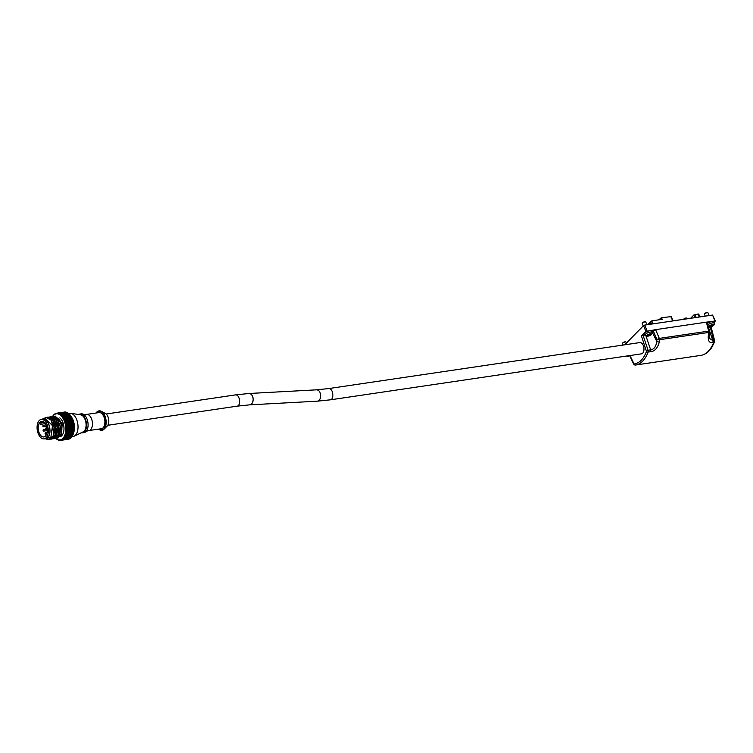 <?xml version="1.0" encoding="UTF-8"?>
<svg xmlns="http://www.w3.org/2000/svg" width="753" height="753" viewBox="0 0 753 753"><rect width="100%" height="100%" fill="white"/><g stroke="black" fill="none" stroke-linecap="round" stroke-linejoin="round"><path stroke-width="1.13" d="M690.605 318.303L693.824 315.027L698.003 314.039A1.581 0.508 -21.7 0 1 698.756 314.17L699.97 316.919M658.753 319.837L661.539 317.691L671.027 316.655M661.539 317.691L662.169 319.328L651.759 320.872L652.587 323.009L651.627 323.159L651.985 324.006M629.941 355.538L634.111 364.01A34.798 19.465 -98.4 0 0 646.46 351.444L641.452 335.97L645.876 331.471L643.551 325.635L644.756 325.08L712.573 315.055L715.35 320.976L706.352 322.152L707.048 322.792L706.352 322.152L655.628 329.654L659.308 338.398L656.898 339.499L656.776 341.504C655.976 346.728 653.924 349.486 650.62 349.778L646.055 336.243M643.551 325.635L624.689 344.818M628.971 355.68L628.04 355.821M641.452 335.97L644.813 334.981M651.844 332.139A5.12 1.657 158.3 0 0 652.107 331.894L655.628 329.654L645.876 331.471M644.38 333.918A3.793 1.224 -21.7 0 1 645.914 332.129A3.793 1.224 -21.7 0 1 649.623 330.765A3.793 1.224 -21.7 0 1 651.43 331.113L651.966 332.44A3.793 1.224 158.3 0 0 650.159 332.101A3.793 1.224 -21.7 0 0 646.441 333.466A3.793 1.224 -21.7 0 0 644.916 335.245L644.38 333.918M649.623 334.68L650.441 333.852L649.51 333.993L646.705 335.565L648.182 335.349L647.364 336.177L650.592 334.991L651.1 334.464L649.623 334.68L649.397 334.106M649.114 335.207L648.879 334.633M648.295 336.036L648.069 335.462M634.111 364.01A1.233 1.026 81.9 0 0 635.297 365.073A36.031 20.152 -98.4 0 0 635.363 365.064L700.949 355.369C706.295 354.447 710.559 350.117 713.731 342.37L714.399 341.09L714.55 341.871A1.892 1.892 0 0 0 714.625 340.704A1.892 0.574 165.6 0 0 713.703 340.45A1.892 1.064 81.6 0 1 713.731 342.37L712.875 342.493C709.119 343.227 707.641 340.591 708.451 334.596L708.808 332.44L659.468 339.735A1.892 1.064 -98.4 0 0 659.308 338.398L708.648 331.104A1.892 1.064 81.6 0 1 708.808 332.44L709.335 331.744M708.451 334.596A1.892 0.659 10.5 0 0 709.26 334.21L709.608 332.101A1.892 1.892 0 0 0 709.571 331.358A1.892 0.574 165.6 0 0 708.648 331.104L706.352 322.152M712.875 342.493A1.892 1.064 -98.4 0 0 712.837 340.582L709.194 338.219L709.26 334.21M653.228 330.755L656.898 339.499A1.892 0.697 2.4 0 0 659.468 339.735L659.327 341.853C657.755 347.971 654.865 351.246 650.658 351.689L648.088 352.075A1.892 1.064 -98.4 0 0 648.051 350.154L643.024 335.245M659.327 341.853A1.892 0.781 -175 0 1 656.776 341.504L652.107 331.894M715.35 320.976L713.91 322.566M707.509 323.338A3.793 1.224 -21.7 0 1 711.839 321.569A3.793 1.224 -21.7 0 1 713.646 321.908L714.183 323.244A3.793 1.224 158.3 0 0 712.376 322.905A3.793 1.224 -21.7 0 0 707.886 324.797M711.839 325.484L712.658 324.656L711.726 324.797L708.921 326.369L710.399 326.143L709.58 326.971L710.512 326.84L712.809 325.785L713.317 325.268L711.839 325.484L711.613 324.91M711.331 326.011L711.096 325.428M710.512 326.84L710.286 326.256M705.232 316.138L704.488 314.274A1.892 0.612 -21.7 0 1 704.516 314.039A1.892 0.612 -21.7 0 1 707.105 312.702A1.892 0.612 158.3 0 1 707.829 312.721A1.892 0.612 158.3 0 1 708.008 312.871L709.081 315.573M707.594 312.674A1.591 0.518 158.3 0 0 707.472 312.589A1.591 0.518 158.3 0 0 706.86 312.57A1.591 0.518 -21.7 0 0 704.686 313.7L704.516 314.039M623.117 345.043L622.524 343.547A1.892 0.612 -21.7 0 1 622.552 343.312A1.892 0.612 -21.7 0 1 625.141 341.975A1.892 0.612 158.3 0 1 625.865 341.994A1.892 0.612 158.3 0 1 626.044 342.144L626.411 343.057M625.63 341.947A1.591 0.518 158.3 0 0 625.508 341.862A1.591 0.518 158.3 0 0 624.896 341.853A1.591 0.518 -21.7 0 0 622.722 342.973L622.552 343.312M643.25 325.936L642.271 323.47A1.892 0.612 -21.7 0 1 642.3 323.235A1.892 0.612 -21.7 0 1 644.888 321.898A1.892 0.612 158.3 0 1 645.613 321.917A1.892 0.612 158.3 0 1 645.792 322.068L646.865 324.769M645.377 321.87A1.591 0.518 158.3 0 0 645.255 321.785A1.591 0.518 158.3 0 0 644.643 321.766A1.591 0.518 -21.7 0 0 642.469 322.896L642.3 323.235M649.208 324.421L649.5 324.119A1.666 0.537 -21.7 0 1 651.627 323.159M647.335 324.703L651.759 320.872M684.242 319.244L684.552 318.255L684.995 319.131M684.731 319.168L684.458 318.491L684.091 318.867M685.616 319.037L684.703 318.387M686.557 318.905L686.105 318.077L686.435 318.914M687.178 318.811L686.256 318.152M685.098 318.171L684.552 318.255M683.46 319.357L684.166 318.707M686.877 318.058L686.087 318.03M686.105 318.077L685.136 318.124M686.877 318.011L687.216 318.801M679.705 319.912L673.088 320.693M643.288 345.58A5.685 3.181 -98.4 0 0 639.881 342.568L328.797 388.557A5.685 3.181 -98.4 0 1 332.205 391.569A5.685 3.181 -98.4 0 1 330.463 399.815L641.547 353.825A5.685 3.181 -98.4 0 0 643.288 345.58M70.142 437.804L70.34 438.434A13.752 7.69 -98.4 0 0 70.387 438.397L70.556 438.152M70.142 437.851L69.078 438.801L68.259 437.992L68.259 438.858L68.655 438.19L69.398 438.961A13.752 7.69 -98.4 0 0 70.104 438.594L70.349 438.302M68.128 439.281A13.752 7.69 -98.4 0 0 68.344 439.253A13.752 7.69 -98.4 0 0 68.843 439.15L69.125 438.905M66.584 439.338L67.817 439.103M71.243 437.634L70.603 438.227A13.752 7.69 -98.4 0 0 71.14 437.747A13.752 7.69 81.6 0 0 71.243 437.634L71.46 437.314M69.21 438.877L70.104 438.594M66.292 439.526L67.309 439.404L67.441 438.604L67.93 439.319L68.843 439.15M54.64 414.404L54.649 414.037A13.752 7.69 81.6 0 1 54.705 413.999L54.941 413.839A13.752 7.69 81.6 0 1 55.637 413.472L55.882 413.378A13.752 7.69 81.6 0 1 55.938 413.359L56.193 413.284A13.752 7.69 81.6 0 1 56.691 413.181A13.752 7.69 81.6 0 1 56.936 413.152L57.2 413.133A13.752 7.69 81.6 0 1 57.266 413.133L57.529 413.133A13.752 7.69 81.6 0 1 58.301 413.237L58.565 413.303A13.752 7.69 81.6 0 1 58.63 413.322L58.894 413.406A13.752 7.69 81.6 0 1 59.666 413.736L59.929 413.877A13.752 7.69 81.6 0 1 59.995 413.915L60.259 414.075A13.752 7.69 81.6 0 1 61.012 414.63L61.257 414.847A13.752 7.69 81.6 0 1 61.322 414.903L61.577 415.138A13.752 7.69 81.6 0 1 62.283 415.891L62.518 416.174A13.752 7.69 81.6 0 1 62.574 416.249L62.8 416.55A13.752 7.69 81.6 0 1 63.44 417.491L63.647 417.83A13.752 7.69 81.6 0 1 63.704 417.915L63.911 418.273A13.752 7.69 81.6 0 1 64.466 419.365L64.636 419.75A13.752 7.69 81.6 0 1 64.683 419.854L64.852 420.259A13.752 7.69 81.6 0 1 65.304 421.473L65.445 421.896A13.752 7.69 81.6 0 1 65.483 422L65.615 422.442A13.752 7.69 81.6 0 1 65.953 423.732L66.048 424.184A13.752 7.69 81.6 0 1 66.076 424.297L66.16 424.748A13.752 7.69 81.6 0 1 66.377 426.094L66.424 426.546A13.752 7.69 81.6 0 1 66.443 426.659L66.49 427.13A13.752 7.69 81.6 0 1 66.565 428.466L66.575 428.918A13.752 7.69 81.6 0 1 66.575 429.031L66.575 429.492A13.752 7.69 81.6 0 1 66.518 430.791L66.48 431.224A13.752 7.69 81.6 0 1 66.471 431.337L66.424 431.77A13.752 7.69 81.6 0 1 66.226 433.003L66.151 433.399A13.752 7.69 81.6 0 1 66.123 433.502L66.038 433.907A13.752 7.69 81.6 0 1 65.718 435.018L65.596 435.375A13.752 7.69 81.6 0 1 65.558 435.46L65.426 435.818A13.752 7.69 81.6 0 1 64.984 436.778L64.824 437.088A13.752 7.69 81.6 0 1 64.786 437.164L64.607 437.455A13.752 7.69 81.6 0 1 64.071 438.237L63.873 438.481A13.752 7.69 81.6 0 1 63.826 438.538L63.619 438.773A13.752 7.69 81.6 0 1 63.516 438.877A13.752 7.69 81.6 0 1 62.988 439.357L62.763 439.526A13.752 7.69 81.6 0 1 62.706 439.564L62.48 439.724A13.752 7.69 81.6 0 1 61.774 440.081L61.539 440.176A13.752 7.69 81.6 0 1 61.473 440.204L61.219 440.279A13.752 7.69 81.6 0 1 60.72 440.383A13.752 7.69 81.6 0 1 60.475 440.411L60.221 440.43A13.752 7.69 81.6 0 1 60.155 440.43L59.882 440.42A13.752 7.69 81.6 0 1 59.12 440.326L58.856 440.26A13.752 7.69 81.6 0 1 58.79 440.241L58.518 440.157A13.752 7.69 81.6 0 1 57.746 439.827L57.482 439.686A13.752 7.69 81.6 0 1 57.416 439.648L57.153 439.479A13.752 7.69 81.6 0 1 56.4 438.933L56.155 438.717A13.752 7.69 81.6 0 1 56.089 438.66L55.891 438.444M52.606 416.437A13.752 7.69 81.6 0 1 52.625 416.4L52.804 416.108A13.752 7.69 81.6 0 1 53.341 415.317L53.538 415.082A13.752 7.69 81.6 0 1 53.585 415.016L53.792 414.79A13.752 7.69 81.6 0 1 53.896 414.687A13.752 7.69 -98.4 0 1 54.423 414.206M52.691 416.437A13.178 7.37 81.6 0 1 53.623 415.261A13.178 7.37 81.6 0 1 64.203 420.786A13.178 7.37 81.6 0 1 62.857 438.444A13.178 7.37 81.6 0 1 55.967 438.434M71.149 437.437L69.963 437.625L71.206 436.872L71.431 437.389A13.752 7.69 -98.4 0 0 71.488 437.361L71.686 437.116A13.752 7.69 -98.4 0 0 72.241 436.326L72.608 435.658A13.752 7.69 -98.4 0 0 72.947 434.933A13.752 7.69 -98.4 0 0 73.05 434.679L73.192 434.321A13.752 7.69 -98.4 0 0 73.21 434.255L73.333 433.897A13.752 7.69 -98.4 0 0 73.653 432.768L73.747 432.363A13.752 7.69 -98.4 0 0 73.766 432.288L73.85 431.883A13.752 7.69 -98.4 0 0 74.039 430.641L74.095 430.198A13.752 7.69 -98.4 0 0 74.095 430.114L74.133 429.681A13.752 7.69 -98.4 0 0 74.199 428.353L74.199 427.892A13.752 7.69 -98.4 0 0 74.199 427.808L74.189 427.356A13.752 7.69 -98.4 0 0 74.105 425.991L74.058 425.52A13.752 7.69 -98.4 0 0 74.048 425.426L74.001 424.974A13.752 7.69 -98.4 0 0 73.785 423.619L73.69 423.158A13.752 7.69 -98.4 0 0 73.672 423.064L73.578 422.621A13.752 7.69 -98.4 0 0 73.229 421.304L73.097 420.861A13.752 7.69 -98.4 0 0 73.069 420.776L72.928 420.353A13.752 7.69 -98.4 0 0 72.467 419.12L72.297 418.715A13.752 7.69 -98.4 0 0 72.269 418.64L72.09 418.254A13.752 7.69 -98.4 0 0 71.526 417.143L71.319 416.786A13.752 7.69 -98.4 0 0 71.281 416.71L71.074 416.371A13.752 7.69 -98.4 0 0 70.424 415.421L70.189 415.119A13.752 7.69 -98.4 0 0 70.142 415.054L70.151 415.063A13.178 7.37 81.6 0 1 70.293 415.232A13.178 7.37 81.6 0 1 73.135 434.481A13.178 7.37 81.6 0 1 73.041 434.707M64.899 412.164L64.57 412.023A13.752 7.69 -98.4 0 0 64.316 412.051A13.752 7.69 -98.4 0 0 64.212 412.07M66.236 412.305L65.925 412.107A13.752 7.69 -98.4 0 0 65.144 412.004L64.683 412.936L64.382 412.155L63.374 412.23L64.382 412.155M66.49 412.371L66.245 412.192A13.752 7.69 -98.4 0 0 66.189 412.173L66.198 412.823M67.591 412.842L67.299 412.616A13.752 7.69 -98.4 0 0 66.509 412.277L65.982 413.303L65.652 412.616L64.457 412.804L65.652 412.616M68.909 413.774L68.636 413.51A13.752 7.69 -98.4 0 0 67.874 412.945L67.61 412.785A13.752 7.69 -98.4 0 0 67.554 412.757L67.488 413.35L66.104 413.002L67.262 412.813M69.191 414.009L69.907 414.771A13.752 7.69 -98.4 0 0 69.191 414.009L68.937 413.774A13.752 7.69 -98.4 0 0 68.89 413.726L68.476 415.148L68.297 414.574L68.09 415.101L67.111 414.762L67.318 414.263L68.297 414.574M73.192 434.321L70.688 431.403L71.488 431.667L72.184 430.885L70.509 428.89L71.14 428.815L70.886 427.064L72.25 426.236L71.422 423.562L72.627 422.546L72.156 422.16L71.733 422.979L70.951 422.358L71.366 421.548L70.104 419.374L71.102 418.207L69.361 418.075L69.248 416.71L68.307 416.268L68.551 415.675L68.109 415.976L68.9 414.781L69.841 415.138L69.634 415.712L68.683 415.327M72.382 436.006L72.41 436.025A13.752 7.69 -98.4 0 0 72.448 435.968L72.1 435.385L72.57 435.695M70.387 438.03L69.765 437.399L69.662 438.142L68.448 438.331L69.398 437.898L69.314 437.013L70.227 437.888M68.852 438.651L69.813 438.284L69.765 437.399M68.476 438.98L67.271 439.168L68.259 438.858M67.271 439.168L66.706 438.481L66.528 439.272L65.304 439.46L66.528 439.272M67.441 438.604L67.196 439.423L65.982 439.601L67.008 439.423L67.092 438.594L67.619 439.291L68.608 439.046L68.655 438.19M68.608 439.046L67.619 439.291M68.965 438.472L68.805 439.112M67.008 439.423L65.982 439.601L65.502 438.895L65.247 439.714L64.024 439.893L65.04 439.705L65.135 438.886L64.918 439.686L63.704 439.865L64.702 439.62L64.749 438.773L64.57 439.564L63.374 439.733L64.57 439.564M67.309 439.404L67.704 438.698M65.577 439.583L66.669 439.328L66.706 438.481M60.748 440.204L61.934 440.025M61.755 440.147L61.934 439.385L61.652 440.204L61.614 439.47L60.475 440.411L61.219 440.279M60.494 440.383L61.473 440.27L61.614 439.47L62.094 440.176L63.092 439.997L63.177 439.168L62.97 439.978L61.812 440.147L62.772 439.903L62.828 439.055L61.774 440.081M63.374 439.733L62.828 439.055L62.48 439.724M64.56 438.895L65.746 438.726L64.796 439.112L63.939 438.265L62.988 439.357M64.344 439.432L64.344 438.566L64.212 439.338L63.054 439.498L63.977 439.14L63.534 437.879M65.878 433.163L67.149 432.683L67.619 433.257L66.801 431.958L66.226 433.003M66.424 431.77L66.866 432.326M68.805 433.709L68.354 433.154L69.088 432.41L69.568 432.984L67.036 434.688L67.657 435.968L66.81 436.571L67.036 434.688L67.779 435.121L68.589 434.443L67.563 432.834L68.071 432.806L66.038 431.083M67.591 432.222L68.278 431.46L67.883 430.782L67.29 431.855L67.008 429.841L66.518 430.791M66.575 429.492L67.083 430.076M68.363 430.612L67.808 429.982L68.419 429.182L69.012 429.822L67.883 430.782L66.132 428.909M66.292 428.881L67.45 428.137L66.989 427.619L66.565 428.466M66.49 427.13L67.064 427.732L66.49 427.13M68.419 429.182L66.01 426.669M66.16 424.748L66.81 425.351L66.377 426.094M65.803 424.334L66.791 423.402L66.32 423.017L65.953 423.732M68.005 424.438L68.739 425.087L68.241 425.916L67.535 425.247L67.826 423.553L67.055 422.913L65.633 424.325M65.615 422.442L66.32 423.017M67.055 422.913L67.45 422.132L66.961 421.755L66.575 422.527L65.624 420.786L65.304 421.473M66.349 420.692L66.688 419.948L67.554 420.522L67.186 421.285L66.349 420.692L65.069 422.169M64.852 420.259L65.624 420.786M64.457 420.089L65.276 419.063L64.73 418.743L64.466 419.365M66.688 419.948L65.455 418.64L64.306 420.146M63.911 418.273L64.73 418.743M62.8 416.55L63.666 416.936L63.44 417.491M63.666 416.936L63.374 418.329M64.636 416.249L65.605 416.673L65.342 417.284L64.391 416.833L64.184 415.675L62.283 415.891M62.913 414.404L61.906 414.159L63.111 413.99L62.301 416.767M61.577 415.138L62.471 415.43M61.906 414.159L61.012 414.63M62.198 413.576L63.233 413.755L62.198 413.576L61.115 415.515M60.259 414.075L61.172 414.263M61.765 414.357L61.577 413.491L60.551 413.369L60.155 414.169L59.666 413.736M58.894 413.406L59.816 413.482M57.529 413.133L58.301 413.237M59.176 412.983L60.391 412.804L59.176 412.983L58.856 413.802L58.555 413.011L57.341 413.698M57.096 413.124L57.586 413.83L57.219 413.115L56.23 413.322M64.57 412.023L63.657 412.155L64.57 412.023M65.925 412.107L65.003 412.126M67.299 412.616L66.377 412.512M65.483 412.908L65.671 413.774L66 413.209L67.262 414.046L67.874 412.945M68.419 414.263L67.441 413.981L66.923 414.705L67.535 413.51M68.636 413.51L67.723 413.293M68.796 414.432L68.109 415.976L67.958 415.44L67.714 416.014L66.744 415.618L66.97 415.072L66.556 415.449L67.111 414.762M70.189 415.119L69.973 415.703L70.368 415.336M68.551 415.675L69.605 416.569L70.424 415.421M69.822 416.993L70.076 416.353L70.98 416.795L70.726 417.463L69.822 416.993L69.172 417.548L69.973 415.703M71.074 416.371L70.217 415.967M71.479 417.002L70.98 416.795M72.09 418.254L71.281 417.774L71.526 417.143M71.036 417.275L69.737 419.779L68.683 418.574L69.361 418.075M71.281 417.774L70.613 418.273L70.726 417.463M72.429 418.932L71.968 419.11L72.269 418.64M72.928 420.353L72.175 419.816L72.467 419.12M72.175 419.816L71.46 420.212L71.968 419.11M73.578 422.621L72.881 422.047L73.229 421.304M72.721 421.134L70.998 424.306L70.189 422.612L70.951 422.358M72.881 422.047L72.119 422.311L71.657 419.468L70.801 418.922M72.627 422.546L73.69 422.913M73.775 423.327L73.295 423.299M74.001 424.974L73.361 424.381L73.785 423.619M73.361 424.381L72.58 424.513L72.919 423.986L72.194 423.365M74.189 427.356L73.615 426.763L74.105 425.991M73.615 426.763L71.77 425.793L73.069 424.89L73.738 425.53L73.22 426.367L72.326 427.713L71.695 427.073M74.199 427.892L72.815 426.763L73.869 427.902L73.286 428.721L72.702 428.099L73.276 427.271M73.756 427.685L74.236 427.591M74.133 429.681L73.634 429.106L74.199 428.353M73.634 429.106L69.813 426.094L70.198 425.633L69.474 424.984L71.093 420.711M74.095 430.198L72.834 428.975L73.286 428.721M73.662 429.859L74.161 429.869M73.766 432.401L72.627 431.093L73.418 431.356L74.039 430.641M73.85 431.883L73.418 431.356M73.352 431.911L73.85 432.024M71.808 433.013L72.241 433.54L71.45 434.236L71.479 432.25L73.766 432.288M73.333 433.897L72.966 433.427L73.653 432.768M72.966 433.427L72.26 432.57M72.825 433.775L73.314 433.992M70.293 433.841L69.492 434.537L69.069 434.029L69.85 433.314L70.293 433.841L70.763 433.417L69.963 433.031L72.297 435.272L73.05 434.679M71.563 435.385L70.716 435.996L70.358 435.573L71.196 434.933L72.1 435.385M71.206 436.702L70.744 436.251L71.422 436.825L72.241 436.326M70.876 437.135L69.624 435.093L70.358 435.573M70.716 435.996L72.1 436.043L70.744 436.251L69.794 437.437L68.805 436.552L69.963 437.625M68.448 438.331L67.826 437.691L67.864 438.575L68.259 437.992M68.118 438.754L66.895 438.943L67.864 438.575M66.895 438.943L66.302 438.284L66.302 439.15M65.304 439.46L64.749 438.773M66.669 439.328L65.652 439.583L65.135 438.886M67.092 438.594L66.876 439.394M65.04 439.705L64.024 439.893L63.534 439.187L63.403 439.987L63.883 439.103M64.334 439.808L65.37 439.696L65.502 438.895M65.37 439.696L65.85 438.811M63.054 439.903L63.713 439.865L63.177 439.168M62.386 440.1L63.403 439.987M63.092 439.997L63.534 439.187M63.29 439.997L62.094 440.176L63.29 439.997M61.435 439.62L61.812 440.147M63.054 439.498L62.621 438.999M64.447 436.58L65.483 438.481M65.323 438.312L64.41 438.745L63.685 438.011M63.939 438.265L64.41 438.745L63.939 438.265M65.596 437.681L66.471 437.154L65.888 438.02L64.918 437.116L64.071 438.237M65.172 434.98L65.737 436.241L64.984 436.778M65.709 433.126L66.415 434.396L65.718 435.018M66.038 433.907L66.415 434.396M67.619 433.257L66.368 433.916L67.13 434.293L67.892 433.596L68.335 434.133M66.876 433.963L66.452 433.408M67.29 431.855L67.149 432.683M68.278 431.46L68.787 432.062L68.071 432.806M66.791 431.243L66.198 431.083M67.422 430.471L67.958 431.093M67.808 429.982L67.008 429.841L67.459 429.587L66.885 428.937M69.389 429.332L68.796 428.683L69.38 427.864L70.01 428.513L69.389 429.332L67.986 428.608L67.459 429.587M67.45 428.137L68.062 428.786M68.796 428.683L66.16 426.603M67.789 427.629L68.335 426.81L68.994 427.469L68.419 428.288M68.241 425.916L67.855 426.367L69.38 427.864M66.753 426.565L67.233 425.756L67.921 426.414L67.403 427.224M67.535 425.247L66.744 425.379L67.233 425.756M68.288 423.939L68.73 423.13L69.511 423.77L69.031 424.588L67.459 424.221M67.45 422.132L68.231 422.904L67.102 424.852L66.377 424.193M66.744 425.379L67.102 424.852M66.791 423.402L67.554 424.052M68.259 422.753L67.826 423.553M67.186 421.285L66.575 422.527M65.775 421.906L65.229 422.141M66.132 421.153L66.961 421.755M66.895 419.506L67.215 418.79L68.118 419.336L67.77 420.07L66.895 419.506L65.624 421.068L65.831 420.334L64.974 419.76M65.455 418.64L65.737 417.971L66.659 418.48L65.831 420.334M65.276 419.063L66.16 419.609M66.659 418.48L66.358 419.176M65.342 417.284L65.266 418.122L65.737 417.971M67.403 418.367L67.704 417.689L68.627 418.188L68.316 418.894L67.403 418.367L66.725 418.866L66.848 418.066L65.906 417.576L64.786 419.139L64.899 418.329L63.516 418.235M65.756 416.305L64.777 415.91L65.012 415.364L66 415.731L64.899 418.329M63.996 417.83L64.24 417.209L65.172 417.68M64.777 415.91L63.779 417.435L63.807 416.569L62.433 416.644M64.542 414.856L63.525 414.564L64.749 414.385L63.807 416.569M62.857 416.164L63.064 415.647L64.043 416.014M63.525 414.564L62.593 415.129L62.65 416.014L63.064 415.647M63.196 415.327L64.41 415.157L64.184 415.675M63.233 413.755L63.403 414.847M62.593 415.129L61.228 415.364M61.605 414.828L62.791 414.668M61.426 414.912L61.784 414.404M61.285 414.028L59.958 414.423M60.447 413.548L61.464 413.689M60.551 413.369L61.577 413.491M60.202 412.973L60.466 413.792L60.099 413.096L58.649 413.868M60.155 414.169L59.92 413.322M58.913 413.265L60.099 413.096M57.548 413.086L58.734 412.917L59.186 413.623L58.847 412.87L57.83 413.011L58.847 412.87M57.586 413.83L57.219 413.115L57.934 413.839M62.932 412.258L63.412 412.964L63.036 412.258L62.094 412.531M63.619 412.842L63.036 412.258M62.753 412.296L61.737 412.437L62.753 412.296L63.092 413.049L63.374 412.23M64.88 412.616L64.532 412.051M64.278 412.23L63.092 412.409L64.278 412.23L64.683 412.936M62.461 412.437L62.763 413.228L63.092 412.409M64.118 412.399L64.382 413.218L64.909 412.22L65.897 412.23L65.982 413.303M65.746 412.456L64.739 412.409M65.897 412.23L66.179 412.785M63.836 412.748L62.8 412.7L64.014 412.522L64.061 413.595L64.457 412.804M67.441 413.981L67.111 413.171M65.379 413.105L65.671 413.774L66 413.209L65.332 414.338L65.191 413.463L64.165 413.293L65.191 413.463M67.008 413.406L65.558 413.962M66.706 414.094L65.492 414.272L66.706 414.094L66.923 414.705L66.819 413.821M67.619 413.548L68.589 413.792M66.499 414.564L66.556 415.449L67.318 414.263M68.09 415.101L67.714 416.014M70.076 416.353L69.605 416.569L69.634 415.712M69.492 416.08L69.248 416.71M68.307 416.268L67.299 417.011L66.339 416.56L66.368 414.865L66.142 415.402L65.144 415.054L65.36 414.555L64.974 414.997L64.052 413.501L63.723 414.065L64.165 413.293M69.653 417.397L70.556 417.887M70.264 418.593L69.737 419.779M71.102 418.207L71.959 418.724L71.657 419.468M70.603 419.374L71.45 419.929M70.255 420.127L69.144 421.012L68.297 420.419L68.805 417.774L67.874 417.284L68.147 416.644L67.224 417.84L67.299 417.011M71.601 421.068L70.867 421.181L69.784 423.28L68.994 422.649L69.144 421.012M71.968 420.287L72.768 420.871L72.392 421.671M71.366 421.548L72.156 422.16M71.733 422.979L71.422 423.562M73.361 423.158L72.919 423.986M71.921 423.864L72.636 424.494L72.147 425.332M71.441 424.692L70.65 424.824L70.998 424.306M72.58 424.513L73.069 424.89M73.22 426.367L72.57 425.727M72.25 426.236L72.89 426.876L72.25 426.236M72.326 427.713L71.893 428.033L72.702 428.099M72.909 429.219L72.269 430.038L71.704 429.417L72.335 428.598L72.834 428.975L73.775 430.208L73.107 430.998L72.599 430.405L73.248 429.605M72.335 428.598L71.893 428.033L71.14 428.815M71.704 429.417L70.904 429.285L71.356 429.041M72.184 430.885L71.799 430.208L70.688 431.403L68.937 429.577L69.907 430.82L69.22 431.601L67.883 430.782L69.088 432.41M72.985 431.827L73.107 430.998M72.693 431.469L71.977 432.231L71.488 431.667M70.02 432.533L69.521 431.958L70.227 431.177L70.744 431.77L69.521 432.551L71.977 432.231M73.436 432.373L72.702 433.107M72.241 433.54L72.872 434.34L72.072 434.999L71.695 434.537L72.495 433.86M70.556 434.152L70.961 434.65L70.133 435.3L69.737 434.839L70.556 434.152L70.264 433.361L71.036 433.737M71.78 435.648L71.563 434.792L72.072 434.999M72.1 436.043L72.119 435.545M69.229 437.728L68.005 437.917L70.387 436.58L70.217 435.714L70.189 436.345L68.965 436.533L69.841 435.94L68.297 433.643L69.069 434.029M68.937 437.427L68.805 436.552L69.492 437.116M68.749 437.229L67.525 437.408L68.429 436.872L68.259 436.006L68.749 437.229L68.579 436.335L69.182 436.778M67.525 437.408L66.838 436.844L67.714 438.444L66.49 438.623L67.441 438.19M66.791 437.521L66.838 436.844L67.346 437.314L67.271 438.03L66.33 438.472L65.398 437.597L66.49 438.623M68.391 435.865L69.238 435.234L69.624 435.686L68.758 436.288L67.666 435.385L68.231 436.646L66.838 436.844L67.271 438.03M67.714 438.444L67.826 437.691M65.746 438.726L65.859 437.982L66.151 439.055L66.302 438.284M66.151 439.055L64.937 439.225L65.906 438.858M64.937 439.225L64.344 438.566M66.33 438.472L66.97 437.719M66.245 435.855L66.368 433.916L67.055 435.225L65.737 435.658L66.283 436.919L64.918 437.116L65.888 438.02M66.81 436.571L66.302 436.288L66.471 437.154M65.417 437.465L64.598 436.684M65.116 437.079L66.283 436.919M66.462 436.138L65.737 435.658L65.944 436.505M67.337 437.201L66.838 436.844M67.008 436.815L68.231 436.646M68.589 434.443L69.003 434.942L67.666 435.385L67.874 436.232M68.175 435.592L67.779 435.121M67.544 434.82L67.13 434.293M68.354 433.154L67.563 432.834L67.892 433.596M68.692 430.989L69.351 430.198M69.747 429.709L70.377 428.899L70.97 429.53L70.311 430.339L69.012 429.822M67.855 426.367L68.918 427.356L69.332 426.97L67.855 426.367M68.655 426.311L69.172 425.483L69.878 426.142L69.332 426.97M69.653 424.683L68.683 425.116L69.172 425.483M68.994 422.649L68.231 422.904L68.73 423.13M67.695 421.652L66.942 421.972L67.563 420.805L68.918 421.482L68.514 422.273L67.695 421.652L68.071 420.88M70.471 421.981L69.53 420.513L68.514 422.273M67.874 417.284L67.215 418.79M65.906 417.576L66.179 416.936L67.13 417.397L66.848 418.066M66.433 416.343L65.727 417.162L65.605 416.673M63.534 413.209L62.499 413.086L63.723 412.908L63.723 414.065L64.052 413.501L65.332 414.338L65.671 413.774L64.598 415.741L64.41 415.157M63.544 414.348L63.92 413.717L63.374 414.63L63.111 413.99M61.868 413.039L60.833 412.983L62.057 412.804L62.094 413.886L61.765 413.199M60.833 412.983L60.466 413.792M60.504 412.729L59.468 412.804L60.692 412.625L60.805 413.519L60.391 412.804M59.468 412.804L59.186 413.623M59.892 413.548L59.045 412.832M59.167 412.832L58.15 413.039M61.85 413.265L60.758 412.606M61.125 412.54L61.492 413.246L61.002 412.54L59.779 412.719L60.805 412.578L61.144 413.331L61.435 412.512M62.65 412.333L63.092 413.049M61.981 412.531L61.125 412.7L61.981 412.531M62.763 413.228L62.348 412.522M61.125 412.7L60.805 413.519M62.8 412.7L62.433 413.51L62.17 412.691M64.382 413.218L64.014 412.522M64.061 413.595L63.723 412.908M62.499 413.086L62.094 413.886M65.332 414.338L65.699 413.839M65.492 414.272L64.974 414.997L64.749 414.385M65.36 414.555L66.368 414.865M66.142 415.402L66.151 416.268L66.744 415.618M66.97 415.072L67.958 415.44M66.593 415.967L67.563 416.381M68.147 416.644L69.088 417.106L68.805 417.774M68.627 418.188L69.088 417.106M67.704 417.689L67.13 417.397M68.316 418.894L68.147 419.666L68.852 419.223M69.182 418.499L70.067 419.035M68.645 419.666L69.521 420.24M68.297 420.419L67.563 420.805L68.118 419.336M69.653 421.369L68.918 421.482M70.038 420.588L70.867 421.181M69.408 421.849L70.217 422.461M69.784 423.28L69.464 423.854L70.245 423.666M70.697 422.847L71.46 423.478M69.963 424.155L70.707 424.805L70.198 425.633M69.474 424.984L68.683 425.116M71.14 425.191L71.836 425.84L71.29 426.678L70.65 424.824M70.613 426.029L69.813 426.094L70.961 427.186L70.377 428.015L69.728 427.365L71.055 426.443M71.29 426.678L70.961 427.186M69.728 427.365L68.918 427.356L70.754 428.401M70.377 428.015L69.944 428.335L70.763 429.304M71.347 427.572L71.968 428.212M71.177 431.309L70.97 429.53M71.319 429.907L71.864 430.518M69.521 431.958L68.73 431.695L69.568 432.984M71.526 432.683L70.763 433.417M70.133 435.3L69.624 435.093L69.624 435.686M68.805 436.552L69.295 436.909M69.012 424.588L69.511 423.77M63.299 413.623L63.723 414.065L63.421 413.397M62.057 412.804L62.433 413.51M61.144 413.331L60.692 412.625M66.659 434.716L67.055 435.225M65.888 435.375L65.342 435.046M64.165 438.462L65.05 438.001M60.315 436.636A10.053 5.619 -98.4 0 0 61.755 435.686A10.053 5.619 -98.4 0 0 63.892 426.697A10.053 5.619 -98.4 0 0 59.807 417.877M41.603 419.383A10.053 5.619 81.6 0 1 42.77 418.979A10.053 5.619 81.6 0 1 49.397 426.142A10.053 5.619 81.6 0 1 47.759 437.757A10.053 5.619 81.6 0 1 45.707 438.858A10.053 5.619 81.6 0 1 44.474 438.801M48.446 439.554L50.715 438.331L49.623 437.484L45.707 438.858M42.77 418.979L45.519 418.564L52.484 425.68L50.809 437.606M59.299 419.365L62.104 425.407L63.196 425.153L55.204 416.042L54.527 416.202M56.993 438.218L61.37 434.33L61.821 426.32L58.678 418.828L52.974 416.437M55.44 438.444L59.816 434.566L60.268 426.546L57.115 419.054L51.42 416.663M53.877 438.679L58.263 434.792L58.706 426.753L55.562 419.28L49.867 416.898M57.746 419.6L60.071 434.349M56.193 419.826L58.518 434.575M54.64 420.061L56.964 434.81M50.517 438.359L48.352 439.564L45.651 438.867M43.269 418.903L45.867 417.426L50.903 419.976L54.047 427.469L53.585 435.507L49.209 439.366M46.752 417.35L52.456 419.75L55.609 427.252L55.138 435.281L50.771 439.14M48.305 417.124L54.018 419.525L57.162 427.026L56.682 435.074L52.324 438.905M53.077 420.287L55.402 435.036M51.524 420.522L53.849 435.272M62.104 425.407L63.393 425.125L55.204 416.042M50.715 438.331L50.846 437.305L49.623 437.484M50.63 416.72L55.75 419.242L58.903 426.706L58.461 434.754L54.668 438.632M52.192 416.484L57.313 419.026L60.466 426.518L60.005 434.537L56.221 438.406M53.745 416.258L58.866 418.79L62.019 426.283L61.567 434.302L57.783 438.171M53.115 438.858L56.88 435.046L57.36 427.007L54.207 419.496L49.077 416.946M51.552 439.093L55.336 435.262L55.797 427.233L52.654 419.722L47.524 417.181M49.999 439.319L53.783 435.479L54.244 427.431L51.091 419.939L45.971 417.407M41.255 419.44L42.808 419.205A9.817 5.487 81.6 0 1 49.274 426.207A9.817 5.487 81.6 0 1 47.674 437.549A9.817 5.487 81.6 0 1 45.679 438.632L44.126 438.858A9.817 5.487 81.6 0 1 37.65 431.864A9.817 5.487 81.6 0 1 39.25 420.513A9.817 5.487 81.6 0 1 41.255 419.44A9.817 5.487 81.6 0 1 47.721 426.433A9.817 5.487 81.6 0 1 46.121 437.775A9.817 5.487 81.6 0 1 44.126 438.858M39.448 422.819A7.869 4.405 -98.4 0 0 38.798 431.864A7.869 4.405 -98.4 0 0 43.834 436.938A7.869 4.405 -98.4 0 0 47.044 428.504A7.869 4.405 -98.4 0 0 41.537 421.36A7.869 4.405 -98.4 0 0 40.474 421.774L40.841 422.706A1.139 0.64 81.6 0 1 40.493 424.353A1.139 0.64 81.6 0 1 39.815 423.751L39.448 422.819M40.474 421.774L42.667 421.454M74.058 431.271A11.756 6.579 -98.4 0 0 72.1 418.037M71.987 436.702L73.022 436.552A11.756 6.579 -98.4 0 0 74.114 436.213A11.756 6.579 -98.4 0 0 75.422 435.262A11.756 6.579 -98.4 0 0 77.578 422.64A11.756 6.579 -98.4 0 0 70.726 413.293A11.756 6.579 -98.4 0 0 69.587 413.284L68.551 413.435M70.726 413.293L80.675 414.847A8.725 4.876 81.6 0 1 85.757 421.784A8.725 4.876 81.6 0 1 84.157 431.14A8.725 4.876 81.6 0 1 83.188 431.846L74.114 436.213M81.258 432.777A9.478 5.299 -98.4 0 0 82.491 432.853A9.478 5.299 -98.4 0 0 84.421 431.808A9.478 5.299 -98.4 0 0 85.974 420.842A9.478 5.299 -98.4 0 0 79.714 414.084A9.478 5.299 -98.4 0 0 78.557 414.517M82.491 432.853L84.044 432.617A9.478 5.299 -98.4 0 0 85.983 431.582A9.478 5.299 -98.4 0 0 87.527 420.616A9.478 5.299 -98.4 0 0 81.277 413.858L79.714 414.084M86.604 414.414A8.151 4.556 81.6 0 1 86.877 414.385A8.151 4.556 81.6 0 1 92.035 420.466A8.151 4.556 81.6 0 1 90.652 429.652A8.151 4.556 81.6 0 1 89.259 430.49L86.247 431.281M86.736 414.395L99.048 412.569A8.151 4.556 81.6 0 1 104.422 418.386A8.151 4.556 81.6 0 1 103.095 427.808A8.151 4.556 81.6 0 1 101.429 428.711L89.127 430.528M107.246 426A6.824 3.821 -98.4 0 0 107.265 425.982A6.824 3.821 -98.4 0 0 107.293 425.953A6.824 3.821 -98.4 0 0 108.677 419.365A6.824 3.821 -98.4 0 0 105.42 413.491L101.288 411.289A9.845 5.506 81.6 0 1 105.975 419.75A9.845 5.506 81.6 0 1 103.98 429.248A9.845 5.506 81.6 0 1 103.952 429.285A9.845 5.506 81.6 0 1 99.584 429.784M693.824 315.027L694.85 317.672M695.028 314.472L696.196 317.474M672.787 320.938L670.678 316.335M698.003 314.039L699.273 317.022M626.863 356A2.466 0.8 -21.7 0 0 628.04 356.225A2.466 0.8 158.3 0 0 629.743 355.708M646.451 350.776L650.62 349.778A1.892 1.064 -98.4 0 1 650.658 351.689M647.787 336.149A2.466 0.8 158.3 0 0 650.921 334.718A2.466 0.8 158.3 0 0 650.018 333.88A2.466 0.8 -21.7 0 0 646.883 335.311A2.466 0.8 -21.7 0 0 647.787 336.149M647.081 330.915L644.756 325.08M712.573 315.055L714.898 320.891M635.419 365.054L637.866 364.697M700.083 355.501L700.949 355.369M633.734 363.699A1.233 0.48 155.1 0 0 633.631 364.076L635.363 365.064A36.031 20.152 -98.4 0 0 648.088 352.075A1.233 0.706 20 0 1 646.46 351.444M710.248 327L713.703 340.45L712.837 340.582L709.072 329.428M710.004 326.953A2.466 0.8 158.3 0 0 713.138 325.512A2.466 0.8 158.3 0 0 712.234 324.684A2.466 0.8 -21.7 0 0 709.1 326.115A2.466 0.8 -21.7 0 0 710.004 326.953M650.554 321.427L651.251 323.235M660.325 318.237L660.833 319.536M330.463 399.815L317.088 401.198A5.685 3.887 -93.1 0 0 320.129 392.821A5.685 3.887 -93.1 0 0 316.467 389.838L328.797 388.557M317.088 401.198L249.554 404.86A5.685 3.887 -93.1 0 0 252.594 396.483A5.685 3.887 -93.1 0 0 248.942 393.499L316.467 389.838M249.554 404.86L237.223 406.14A5.685 3.181 -98.4 0 0 238.974 397.895A5.685 3.181 -98.4 0 0 235.567 394.883L248.942 393.499M66.518 438.651L66.452 439.234M67.629 437.568L67.61 438.35M70.227 424.381L70.726 424.071M70.989 431.093L70.349 431.036L70.566 431.563M69.991 435.14L69.37 434.81L69.483 435.526M69.935 427.064L69.398 426.876M69.144 422.358L68.655 421.981M68.429 420.146L67.817 420.325L67.902 419.807M67.516 418.122L66.932 418.433L66.951 417.821M65.229 414.865L64.758 415.421L64.617 414.687M62.188 413.595L61.934 412.955M40.841 422.706L44.05 422.226M45.566 432.749L46.102 434.086L45.594 433.963M43.561 429.671L44.088 430.998L43.589 430.876M43.335 425.389L43.872 426.725L43.363 426.603M46.149 427.93L46.686 429.266L46.178 429.144M98.596 429.125A9.629 5.384 -98.4 0 0 103.603 429.106A9.629 5.384 -98.4 0 0 104.592 416.211A9.629 5.384 -98.4 0 0 96.864 412.173A9.629 5.384 -98.4 0 0 96.215 412.992M97.09 411.938A9.845 5.506 81.6 0 1 101.288 411.289L96.892 411.966L96.092 413.011M673.173 320.882L671.13 316.42M629.772 355.774L625.884 356.141M651.966 332.44C652.446 334.21 650.969 335.49 647.514 336.29L644.916 335.245M709.571 331.358L707.255 322.35M714.55 341.871L711.962 347.077C709.015 351.839 705.363 354.597 701.005 355.36M711.048 326.764L714.625 340.704M714.183 323.244C714.663 325.014 713.185 326.294 709.731 327.094L708.479 327.094M629.687 355.576L633.631 364.076M235.567 394.883L106.154 414.009M237.223 406.14L107.82 425.266M66.038 439.592L66.904 439.47M66.829 427.488L66.283 426.932M69.455 437.154L70.151 437.813M64.071 439.884L64.974 439.752M62.151 440.166L63.007 440.044M63.713 438.058L64.287 438.632M61.934 414.046L61.624 414.574M60.344 413.726L59.995 414.357M58.122 412.964L58.988 412.842M62.019 412.39L62.876 412.268M66.189 412.851L65.925 413.331M71.789 425.812L72.382 426.367M68.128 438.03L67.61 437.549M65.426 437.615L66.236 438.387M60.052 412.682L60.955 412.55M70.368 426.603L69.85 426.123M45.274 423.647L40.493 424.353M46.63 434.067L45.942 434.17A0.762 0.762 0 0 1 45.293 432.881A0.762 0.762 0 0 1 45.726 432.664L47.034 432.476M47.185 430.603L43.938 431.083A0.762 0.762 0 0 1 43.288 429.803A0.762 0.762 0 0 1 43.721 429.587L46.027 429.248M46.554 426.386L43.712 426.81A0.762 0.762 0 0 1 43.062 425.52A0.762 0.762 0 0 1 43.495 425.304L45.999 424.937M47.128 429.257L46.526 429.351A0.762 0.762 0 0 1 45.877 428.062A0.762 0.762 0 0 1 46.31 427.845L46.912 427.76M86.877 414.385L83.771 414.498M98.474 429.144L103.952 429.285L107.265 425.982"/></g></svg>

